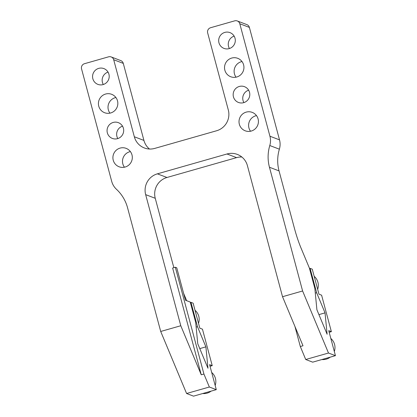 <?xml version="1.0" encoding="UTF-8"?>
<svg xmlns="http://www.w3.org/2000/svg" width="417" height="417" viewBox="0 0 417 417"><rect width="100%" height="100%" fill="white"/><g stroke="black" fill="none" stroke-linecap="round" stroke-linejoin="round"><path stroke-width="0.63" d="M203.923 374.028L201.249 374.789L172.638 268.022L175.317 267.261L203.923 374.028L209.344 387.012L216.293 389.655L193.535 396.15L186.587 393.502L160.707 331.468L127.55 207.734A39.406 38.745 -69.2 0 0 116.452 189.276A16.889 16.607 110.8 0 1 111.699 181.369L81.56 68.904A4.222 4.149 110.8 0 1 84.489 63.702L108.587 56.827A4.222 4.149 110.8 0 1 113.69 59.735L134.331 136.771A16.889 16.607 -69.2 0 0 144.386 147.972A16.889 16.607 -69.2 0 0 154.743 148.405L216.59 130.761A16.889 16.607 -69.2 0 0 228.308 109.963L207.666 32.927A4.222 4.149 110.8 0 1 210.595 27.725L234.693 20.85A4.222 4.149 110.8 0 1 239.796 23.759L269.929 136.223A16.889 16.607 110.8 0 1 269.789 145.533A39.406 38.745 -69.2 0 0 269.455 167.248L302.606 290.983L328.487 353.022L305.729 359.511L312.682 362.159L335.44 355.665L328.737 330.665L331.374 331.666L321.601 295.179L318.963 294.173L312.26 269.168L310.107 268.35L316.633 292.713L325.041 312.87L327.121 334.257L316.904 309.774L314.83 288.387L309.388 268.074L300.876 247.672A28.148 4.134 74.1 0 1 294.35 228.026L279.041 170.897A39.406 38.745 110.8 0 1 279.374 149.182A16.889 16.607 -69.2 0 0 279.52 139.872L249.387 27.407A4.222 4.149 -69.2 0 0 246.869 24.608L237.283 20.959M160.707 331.468L180.785 325.74L145.658 194.64L155.249 198.294A16.889 16.607 110.8 0 1 166.967 177.491L157.376 173.842A16.889 16.607 -69.2 0 0 145.658 194.64M157.376 173.842L226.989 153.982L236.58 157.631A16.889 16.607 110.8 0 1 241.844 157.011M302.606 290.983L282.528 296.711L247.401 165.617A16.889 16.607 -69.2 0 0 237.346 154.415A16.889 16.607 -69.2 0 0 226.989 153.982M258.092 118.923A9.852 9.685 110.8 0 1 245.217 130.802A9.852 9.685 110.8 0 1 239.666 118.147A9.852 9.685 110.8 0 1 258.092 118.923M249.507 92.272A8.444 8.304 110.8 0 1 238.472 102.457A8.444 8.304 110.8 0 1 233.718 91.61A8.444 8.304 110.8 0 1 249.507 92.272M235.021 38.213A8.444 8.304 110.8 0 1 223.986 48.398A8.444 8.304 110.8 0 1 219.233 37.551A8.444 8.304 110.8 0 1 235.021 38.213M243.606 64.864A9.852 9.685 110.8 0 1 230.731 76.744A9.852 9.685 110.8 0 1 225.18 64.088A9.852 9.685 110.8 0 1 243.606 64.864M131.986 154.9A9.852 9.685 110.8 0 1 119.111 166.779A9.852 9.685 110.8 0 1 113.56 154.128A9.852 9.685 110.8 0 1 131.986 154.9M123.401 128.254A8.444 8.304 110.8 0 1 112.366 138.434A8.444 8.304 110.8 0 1 107.612 127.592A8.444 8.304 110.8 0 1 123.401 128.254M108.915 74.19A8.444 8.304 110.8 0 1 97.88 84.375A8.444 8.304 110.8 0 1 93.127 73.528A8.444 8.304 110.8 0 1 108.915 74.19M117.5 100.841A9.852 9.685 110.8 0 1 104.625 112.72A9.852 9.685 110.8 0 1 99.074 100.064A9.852 9.685 110.8 0 1 117.5 100.841M236.58 157.631L166.967 177.491M155.249 198.294L172.529 262.778A28.148 4.134 74.1 0 0 173.905 267.662M149.474 149.025A16.889 16.607 110.8 0 1 143.922 140.42L123.281 63.384A4.222 4.149 -69.2 0 0 120.763 60.585L111.177 56.936M256.486 115.608A9.852 9.685 -69.2 0 0 250.539 131.23M248.631 90.187A8.444 8.304 -69.2 0 0 243.909 102.598M234.145 36.123A8.444 8.304 -69.2 0 0 229.423 48.534M242.001 61.549A9.852 9.685 -69.2 0 0 236.053 77.171M130.38 151.585A9.852 9.685 -69.2 0 0 124.433 167.207M122.525 126.163A8.444 8.304 -69.2 0 0 117.802 138.574M108.039 72.105A8.444 8.304 -69.2 0 0 103.317 84.515M115.895 97.526A9.852 9.685 -69.2 0 0 109.947 113.148M282.528 296.711L302.992 345.766L300.313 346.527L305.729 359.511M294.934 326.448L300.313 346.527M328.487 353.022L335.44 355.665M216.293 389.655L209.595 364.656L212.232 365.657L202.453 329.169L199.816 328.163L193.118 303.159L190.96 302.341L197.491 326.709L205.899 346.861L207.974 368.247L197.762 343.764L195.682 322.377L190.241 302.064L185.445 300.24L176.756 267.808L175.317 267.261M211.69 372.475A11.963 11.765 110.8 0 1 215.172 385.48M211.106 391.136A11.963 11.765 110.8 0 1 202.725 393.528M330.832 338.479A11.963 11.765 110.8 0 1 334.319 351.489M330.248 357.145A11.963 11.765 110.8 0 1 321.867 359.537M314.178 276.309A11.963 11.765 110.8 0 1 317.66 289.32M195.031 310.305A11.963 11.765 110.8 0 1 198.518 323.311M183.584 293.292L186.68 300.709M318.927 314.616L325.041 312.87M315.288 293.099L316.633 292.713M309.503 268.522L310.107 268.35M190.361 302.513L190.96 302.341M196.141 327.09L197.491 326.709M199.779 348.607L205.899 346.861M329.175 332.292L331.374 331.666M201.249 374.789L180.785 325.74M209.344 387.012L186.587 393.502M210.032 366.288L212.232 365.657M239.796 23.759L249.387 27.407M279.52 139.872L269.929 136.223M113.69 59.735L123.281 63.384M143.922 140.42L134.331 136.771M269.789 145.533L279.374 149.182M269.455 167.248L279.041 170.897"/></g></svg>
